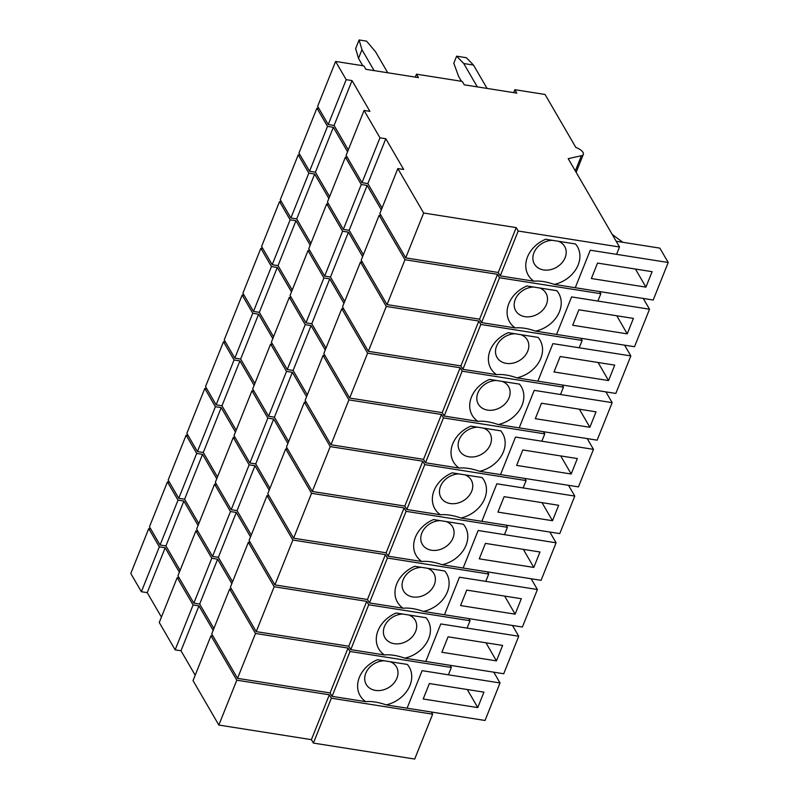 <?xml version="1.0" encoding="UTF-8"?>
<svg xmlns="http://www.w3.org/2000/svg" width="799" height="799" viewBox="0 0 799 799"><rect width="100%" height="100%" fill="white"/><g stroke="black" fill="none" stroke-linecap="round" stroke-linejoin="round"><path stroke-width="1.2" d="M591.37 278.531L645.922 287.131L652.104 271.68L597.542 263.081L591.37 278.531L645.922 287.131L652.104 271.68L597.542 263.081L591.37 278.531M668.204 262.491L653.202 300.015L554.286 284.414A28.414 22.662 149.8 0 0 578.166 264.918A28.414 22.662 149.8 0 0 575.5 243.965L545.627 239.261A28.414 22.662 149.8 0 0 527.51 256.928A28.414 22.662 149.8 0 0 533.892 281.198L500.244 275.895L498.256 272.479L516.214 227.605L518.191 231.021L619.515 246.991L568.209 158.671L581.392 155.715A8.739 3.695 21.8 0 0 583.32 154.407A8.739 3.695 21.8 0 0 582.99 152.389A8.739 3.695 21.8 0 0 575.849 147.455L545.058 94.462L514.856 89.698L513.687 92.624L514.856 89.698L545.058 94.462L575.849 147.455A8.739 3.695 21.8 0 1 582.99 152.389A8.739 3.695 21.8 0 1 583.32 154.407L576.149 172.334L583.32 154.407A8.739 3.695 21.8 0 1 581.392 155.715L568.209 158.671L619.515 246.991L616.578 254.352L590.271 250.207L575.26 287.73L554.286 284.414C546.536 281.697 539.734 280.629 533.892 281.198L500.244 275.895L498.256 272.479L405.712 257.887L498.256 272.479L516.214 227.605L423.66 213.013L405.712 257.887L379.885 213.443L405.712 257.887L423.66 213.013L397.832 168.569L379.885 213.443L397.832 168.569L423.66 213.013L516.214 227.605L518.191 231.021L500.244 275.895L518.191 231.021L619.515 246.991L616.578 254.352L590.271 250.207L575.26 287.73L590.271 250.207L575.26 287.73L653.202 300.015L668.204 262.491L590.271 250.207L668.204 262.491L659.864 248.129L616.179 241.248L659.864 248.129L668.204 262.491M622.84 242.297L612.254 234.497L622.84 242.297M635.465 269.063L645.922 287.131L635.465 269.063M565.123 257.678A17.488 13.943 -30.2 0 1 550.141 269.742A17.488 13.943 -30.2 0 1 534.411 264.01A17.488 13.943 -30.2 0 1 533.942 252.764A17.488 13.943 -30.2 0 1 552.329 240.309A17.488 13.943 -30.2 0 0 533.942 252.764A17.488 13.943 -30.2 0 0 534.411 264.01A17.488 13.943 -30.2 0 0 550.141 269.742A17.488 13.943 -30.2 0 0 565.123 257.678A17.488 13.943 -30.2 0 0 564.643 246.442A17.488 13.943 -30.2 0 1 565.123 257.678M403.685 169.488L397.832 168.569L403.685 169.488L385.807 138.716L367.86 183.59L382.052 208.03L367.86 183.59L362.007 182.671L367.86 183.59L385.807 138.716L379.964 137.798L362.007 182.671L346.117 155.326L362.007 182.671L379.964 137.798L364.064 110.442L346.117 155.326L364.064 110.442L379.964 137.798L385.807 138.716L403.685 169.488M369.917 111.361L364.064 110.442L369.917 111.361L352.039 80.589L334.092 125.473L348.284 149.912L334.092 125.473L328.239 124.554L334.092 125.473L352.039 80.589L346.197 79.67L328.239 124.554L317.652 106.317L328.239 124.554L346.197 79.67L335.6 61.443L317.652 106.317L335.6 61.443L363.855 65.888L365.842 69.313L363.855 65.888L335.6 61.443L346.197 79.67L352.039 80.589L369.917 111.361M418.446 77.603L365.842 69.313L418.446 77.603L416.459 74.187L415.29 77.104L416.459 74.187L462.251 81.408L464.239 84.824L462.251 81.408L416.459 74.187L418.446 77.603M516.843 93.113L464.239 84.824L516.843 93.113L514.856 89.698L516.843 93.113M558.281 241.248A17.488 13.943 -30.2 0 1 564.643 246.442A17.488 13.943 -30.2 0 0 558.281 241.248M375.61 51.865L387.745 72.769L375.61 51.865L366.561 41.129L359.101 39.95L355.635 48.609L358.501 58.377L362.776 65.718L358.501 58.377L361.967 49.718L359.101 39.95L355.635 48.609L358.501 58.377L361.967 49.718L359.101 39.95L366.561 41.129L375.61 51.865M374.112 70.612L361.967 49.718L374.112 70.612M456.619 56.18L453.802 63.221L458.596 76.394L461.423 81.278L458.596 76.394L453.802 63.221L456.619 56.18L466.356 57.718L456.619 56.18L463.74 63.521L456.619 56.18M487.06 88.419L473.487 65.059L466.356 57.718L473.487 65.059L463.74 63.521L477.313 86.881L463.74 63.521L473.487 65.059L487.06 88.419M311.4 739.654L329.348 694.78L331.335 698.196L432.659 714.176L414.711 759.05L313.388 743.08L311.4 739.654L218.846 725.063L193.028 680.618L210.976 635.744L236.804 680.189L218.846 725.063M195.196 675.205L180.993 650.776L175.151 649.847L159.261 622.501L177.208 577.617L193.098 604.973L175.151 649.847M161.428 617.088L147.226 592.648L141.383 591.729L130.796 573.492L148.744 528.618L150.731 528.928M148.744 528.618L159.331 546.846L141.383 591.729M159.331 546.846L165.183 547.774L147.226 592.648M165.183 547.774L179.375 572.204M179.196 577.937L177.208 577.617M193.098 604.973L198.951 605.892L180.993 650.776M198.951 605.892L213.143 630.331M212.963 636.054L210.976 635.744M329.348 694.78L236.804 680.189M331.335 698.196L313.388 743.08M432.659 714.176L431.41 712.019M423.19 698.995L477.752 707.594L483.934 692.144L429.373 683.544L423.19 698.995L477.752 707.594L483.934 692.144L429.373 683.544L423.19 698.995M500.034 682.955L485.033 720.468L386.117 704.878A28.414 22.662 149.8 0 0 409.997 685.372A28.414 22.662 149.8 0 0 407.33 664.428L377.458 659.714A28.414 22.662 149.8 0 0 359.34 677.392A28.414 22.662 149.8 0 0 365.722 701.662L332.074 696.358L330.087 692.943L348.034 648.059L350.022 651.485L451.345 667.455L450.097 665.297L451.345 667.455L448.399 674.815L422.102 670.661L407.091 708.184L386.117 704.878C378.356 702.161 371.565 701.093 365.722 701.662L332.074 696.358L330.087 692.943L237.533 678.351L330.087 692.943L348.034 648.059L255.49 633.467L237.533 678.351L211.715 633.907L237.533 678.351L255.49 633.467L229.663 589.023L211.715 633.907L229.663 589.023L255.49 633.467L348.034 648.059L350.022 651.485L332.074 696.358L350.022 651.485L451.345 667.455L448.399 674.815L422.102 670.661L407.091 708.184L422.102 670.661L407.091 708.184L485.033 720.468L500.034 682.955L422.102 670.661L500.034 682.955L493.782 672.189L500.034 682.955M467.295 689.517L477.752 707.594L467.295 689.517M396.943 678.141A17.488 13.943 -30.2 0 1 381.962 690.206A17.488 13.943 -30.2 0 1 366.242 684.463A17.488 13.943 -30.2 0 1 365.772 673.227A17.488 13.943 -30.2 0 1 384.159 660.773A17.488 13.943 -30.2 0 0 365.772 673.227A17.488 13.943 -30.2 0 0 366.242 684.463A17.488 13.943 -30.2 0 0 381.962 690.206A17.488 13.943 -30.2 0 0 396.943 678.141A17.488 13.943 -30.2 0 0 396.474 666.905A17.488 13.943 -30.2 0 1 396.943 678.141M231.65 589.332L229.663 589.023L231.65 589.332M213.882 628.493L199.68 604.054L217.638 559.18L231.83 583.61L217.638 559.18L211.785 558.251L193.837 603.135L199.68 604.054L213.882 628.493M195.895 530.906L177.947 575.779L193.837 603.135L199.68 604.054L217.638 559.18L211.785 558.251L193.837 603.135L177.947 575.779L195.895 530.906L211.785 558.251L195.895 530.906L197.882 531.215L195.895 530.906M180.115 570.366L165.912 545.937L183.87 501.053L198.062 525.492L183.87 501.053L178.017 500.134L160.07 545.008L165.912 545.937L180.115 570.366M167.43 481.897L149.473 526.781L160.07 545.008L165.912 545.937L183.87 501.053L178.017 500.134L160.07 545.008L149.473 526.781L167.43 481.897L178.017 500.134L167.43 481.897L169.418 482.206L167.43 481.897M390.112 661.712A17.488 13.943 -30.2 0 1 396.474 666.905A17.488 13.943 -30.2 0 0 390.112 661.712M441.877 652.274L496.439 660.873L502.621 645.422L448.059 636.823L441.877 652.274L496.439 660.873L502.621 645.422L448.059 636.823L441.877 652.274M518.721 636.234L503.72 673.757L404.793 658.156A28.414 22.662 149.8 0 0 428.683 638.661A28.414 22.662 149.8 0 0 426.017 617.707L396.144 613.003A28.414 22.662 149.8 0 0 378.027 630.671A28.414 22.662 149.8 0 0 384.399 654.94L350.761 649.637L348.773 646.221L366.721 601.347L368.709 604.763L470.032 620.733L468.783 618.586L470.032 620.733L467.085 628.094L440.788 623.949L425.777 661.472L404.793 658.156C397.043 655.44 390.252 654.371 384.399 654.94L350.761 649.637L348.773 646.221L256.219 631.629L348.773 646.221L366.721 601.347L274.167 586.756L256.219 631.629L230.402 587.185L256.219 631.629L274.167 586.756L248.349 542.311L230.402 587.185L248.349 542.311L274.167 586.756L366.721 601.347L368.709 604.763L350.761 649.637L368.709 604.763L470.032 620.733L467.085 628.094L440.788 623.949L425.777 661.472L440.788 623.949L425.777 661.472L503.72 673.757L518.721 636.234L440.788 623.949L518.721 636.234L512.469 625.467L518.721 636.234M485.982 642.805L496.439 660.873L485.982 642.805M415.63 631.42A17.488 13.943 -30.2 0 1 400.649 643.485A17.488 13.943 -30.2 0 1 384.928 637.752A17.488 13.943 -30.2 0 1 384.459 626.506A17.488 13.943 -30.2 0 1 402.846 614.051A17.488 13.943 -30.2 0 0 384.459 626.506A17.488 13.943 -30.2 0 0 384.928 637.752A17.488 13.943 -30.2 0 0 400.649 643.485A17.488 13.943 -30.2 0 0 415.63 631.42A17.488 13.943 -30.2 0 0 415.16 620.184A17.488 13.943 -30.2 0 1 415.63 631.42M250.337 542.621L248.349 542.311L250.337 542.621M232.569 581.772L218.367 557.332L236.314 512.459L250.516 536.898L236.314 512.459L230.472 511.54L212.524 556.414L218.367 557.332L232.569 581.772M214.581 484.184L196.634 529.068L212.524 556.414L218.367 557.332L236.314 512.459L230.472 511.54L212.524 556.414L196.634 529.068L214.581 484.184L230.472 511.54L214.581 484.184L216.569 484.494L214.581 484.184M198.801 523.655L184.599 499.215L202.556 454.331L216.749 478.771L202.556 454.331L196.704 453.413L178.756 498.296L184.599 499.215L198.801 523.655M186.117 435.175L168.16 480.059L178.756 498.296L184.599 499.215L202.556 454.331L196.704 453.413L178.756 498.296L168.16 480.059L186.117 435.175L196.704 453.413L186.117 435.175L188.095 435.495L186.117 435.175M408.798 614.99A17.488 13.943 -30.2 0 1 415.16 620.184A17.488 13.943 -30.2 0 0 408.798 614.99M460.564 605.562L515.125 614.161L521.308 598.711L466.746 590.111L460.564 605.562L515.125 614.161L521.308 598.711L466.746 590.111L460.564 605.562M537.407 589.512L522.396 627.035L423.48 611.445A28.414 22.662 149.8 0 0 447.37 591.939A28.414 22.662 149.8 0 0 444.703 570.985L414.831 566.281A28.414 22.662 149.8 0 0 396.713 583.949A28.414 22.662 149.8 0 0 403.086 608.229L369.448 602.925L367.46 599.5L385.408 554.626L387.395 558.042L488.718 574.022L487.47 571.864L488.718 574.022L485.772 581.372L459.465 577.228L444.464 614.751L423.48 611.445C415.73 608.728 408.938 607.649 403.086 608.229L369.448 602.925L367.46 599.5L274.906 584.918L367.46 599.5L385.408 554.626L292.853 540.034L274.906 584.918L249.088 540.464L274.906 584.918L292.853 540.034L267.036 495.59L249.088 540.464L267.036 495.59L292.853 540.034L385.408 554.626L387.395 558.042L369.448 602.925L387.395 558.042L488.718 574.022L485.772 581.372L459.465 577.228L444.464 614.751L459.465 577.228L444.464 614.751L522.396 627.035L537.407 589.512L459.465 577.228L537.407 589.512L531.155 578.756L537.407 589.512M504.668 596.084L515.125 614.161L504.668 596.084M434.316 584.708A17.488 13.943 -30.2 0 1 419.335 596.763A17.488 13.943 -30.2 0 1 403.615 591.03A17.488 13.943 -30.2 0 1 403.145 579.794A17.488 13.943 -30.2 0 1 421.532 567.34A17.488 13.943 -30.2 0 0 403.145 579.794A17.488 13.943 -30.2 0 0 403.615 591.03A17.488 13.943 -30.2 0 0 419.335 596.763A17.488 13.943 -30.2 0 0 434.316 584.708A17.488 13.943 -30.2 0 0 433.847 573.462A17.488 13.943 -30.2 0 1 434.316 584.708M269.023 495.899L267.036 495.59L269.023 495.899M251.256 535.05L237.053 510.621L255.001 465.737L269.203 490.177L255.001 465.737L249.158 464.818L231.211 509.692L237.053 510.621L251.256 535.05M233.268 437.462L215.321 482.346L231.211 509.692L237.053 510.621L255.001 465.737L249.158 464.818L231.211 509.692L215.321 482.346L233.268 437.462L249.158 464.818L233.268 437.462L235.256 437.782L233.268 437.462M217.488 476.933L203.286 452.494L221.233 407.62L235.435 432.049L221.233 407.62L215.39 406.701L197.443 451.575L203.286 452.494L217.488 476.933M204.804 388.464L186.846 433.338L197.443 451.575L203.286 452.494L221.233 407.62L215.39 406.701L197.443 451.575L186.846 433.338L204.804 388.464L215.39 406.701L204.804 388.464L206.781 388.773L204.804 388.464M427.485 568.279A17.488 13.943 -30.2 0 1 433.847 573.462A17.488 13.943 -30.2 0 0 427.485 568.279M479.25 558.841L533.812 567.44L539.984 551.989L485.432 543.39L479.25 558.841L533.812 567.44L539.984 551.989L485.432 543.39L479.25 558.841M556.094 542.801L541.083 580.324L442.167 564.723A28.414 22.662 149.8 0 0 466.057 545.228A28.414 22.662 149.8 0 0 463.39 524.274L433.517 519.56A28.414 22.662 149.8 0 0 415.4 537.238A28.414 22.662 149.8 0 0 421.772 561.507L388.134 556.204L386.147 552.788L404.094 507.904L406.082 511.33L507.405 527.3L506.157 525.153L507.405 527.3L504.459 534.661L478.152 530.506L463.15 568.029L442.167 564.723C434.416 562.007 427.625 560.938 421.772 561.507L388.134 556.204L386.147 552.788L293.593 538.196L386.147 552.788L404.094 507.904L311.54 493.313L293.593 538.196L267.775 493.752L293.593 538.196L311.54 493.313L285.722 448.868L267.775 493.752L285.722 448.868L311.54 493.313L404.094 507.904L406.082 511.33L388.134 556.204L406.082 511.33L507.405 527.3L504.459 534.661L478.152 530.506L463.15 568.029L478.152 530.506L463.15 568.029L541.083 580.324L556.094 542.801L478.152 530.506L556.094 542.801L549.842 532.034L556.094 542.801M523.355 549.362L533.812 567.44L523.355 549.362M453.003 537.987A17.488 13.943 -30.2 0 1 438.022 550.052A17.488 13.943 -30.2 0 1 422.301 544.319A17.488 13.943 -30.2 0 1 421.832 533.073A17.488 13.943 -30.2 0 1 440.219 520.618A17.488 13.943 -30.2 0 0 421.832 533.073A17.488 13.943 -30.2 0 0 422.301 544.319A17.488 13.943 -30.2 0 0 438.022 550.052A17.488 13.943 -30.2 0 0 453.003 537.987A17.488 13.943 -30.2 0 0 452.534 526.751A17.488 13.943 -30.2 0 1 453.003 537.987M287.71 449.188L285.722 448.868L287.71 449.188M269.932 488.339L255.74 463.899L273.687 419.026L287.89 443.455L273.687 419.026L267.845 418.097L249.897 462.981L255.74 463.899L269.932 488.339M251.955 390.751L234.007 435.625L249.897 462.981L255.74 463.899L273.687 419.026L267.845 418.097L249.897 462.981L234.007 435.625L251.955 390.751L267.845 418.097L251.955 390.751L253.942 391.061L251.955 390.751M236.174 430.212L221.972 405.782L239.92 360.898L254.122 385.338L239.92 360.898L234.077 359.979L216.13 404.853L221.972 405.782L236.174 430.212M223.48 341.742L205.533 386.626L216.13 404.853L221.972 405.782L239.92 360.898L234.077 359.979L216.13 404.853L205.533 386.626L223.48 341.742L234.077 359.979L223.48 341.742L225.468 342.062L223.48 341.742M446.172 521.557A17.488 13.943 -30.2 0 1 452.534 526.751A17.488 13.943 -30.2 0 0 446.172 521.557M497.937 512.119L552.499 520.718L558.671 505.278L504.119 496.668L497.937 512.119L552.499 520.718L558.671 505.278L504.119 496.668L497.937 512.119M574.781 496.079L559.769 533.602L460.853 518.012A28.414 22.662 149.8 0 0 484.743 498.506A28.414 22.662 149.8 0 0 482.067 477.552L452.204 472.848A28.414 22.662 149.8 0 0 434.087 490.516A28.414 22.662 149.8 0 0 440.459 514.796L406.821 509.492L404.833 506.067L422.781 461.193L424.768 464.609L526.092 480.579L524.833 478.431L526.092 480.579L523.145 487.939L496.838 483.794L481.837 521.318L460.853 518.012C453.103 515.285 446.301 514.216 440.459 514.796L406.821 509.492L404.833 506.067L312.279 491.475L404.833 506.067L422.781 461.193L330.227 446.601L312.279 491.475L286.461 447.031L312.279 491.475L330.227 446.601L304.409 402.157L286.461 447.031L304.409 402.157L330.227 446.601L422.781 461.193L424.768 464.609L406.821 509.492L424.768 464.609L526.092 480.579L523.145 487.939L496.838 483.794L481.837 521.318L496.838 483.794L481.837 521.318L559.769 533.602L574.781 496.079L496.838 483.794L574.781 496.079L568.528 485.323L574.781 496.079M542.032 502.651L552.499 520.718L542.032 502.651M471.69 491.275A17.488 13.943 -30.2 0 1 456.708 503.33A17.488 13.943 -30.2 0 1 440.988 497.597A17.488 13.943 -30.2 0 1 440.519 486.351A17.488 13.943 -30.2 0 1 458.896 473.897A17.488 13.943 -30.2 0 0 440.519 486.351A17.488 13.943 -30.2 0 0 440.988 497.597A17.488 13.943 -30.2 0 0 456.708 503.33A17.488 13.943 -30.2 0 0 471.69 491.275A17.488 13.943 -30.2 0 0 471.22 480.029A17.488 13.943 -30.2 0 1 471.69 491.275M306.397 402.466L304.409 402.157L306.397 402.466M288.619 441.617L274.427 417.178L292.374 372.304L306.576 396.743L292.374 372.304L286.531 371.385L268.584 416.259L274.427 417.178L288.619 441.617M270.641 344.029L252.694 388.913L268.584 416.259L274.427 417.178L292.374 372.304L286.531 371.385L268.584 416.259L252.694 388.913L270.641 344.029L286.531 371.385L270.641 344.029L272.629 344.349L270.641 344.029M254.851 383.5L240.659 359.061L258.606 314.187L272.809 338.616L258.606 314.187L252.764 313.258L234.816 358.142L240.659 359.061L254.851 383.5M242.167 295.031L224.219 339.905L234.816 358.142L240.659 359.061L258.606 314.187L252.764 313.258L234.816 358.142L224.219 339.905L242.167 295.031L252.764 313.258L242.167 295.031L244.154 295.34L242.167 295.031M464.858 474.836A17.488 13.943 -30.2 0 1 471.22 480.029A17.488 13.943 -30.2 0 0 464.858 474.836M516.623 465.408L571.185 474.007L577.357 458.556L522.806 449.957L516.623 465.408L571.185 474.007L577.357 458.556L522.806 449.957L516.623 465.408M593.467 449.358L578.456 486.881L479.54 471.29A28.414 22.662 149.8 0 0 503.43 451.785A28.414 22.662 149.8 0 0 500.753 430.841L470.891 426.127A28.414 22.662 149.8 0 0 452.763 443.805A28.414 22.662 149.8 0 0 459.145 468.074L425.507 462.771L423.52 459.355L441.467 414.471L443.455 417.887L544.778 433.867L543.52 431.71L544.778 433.867L541.832 441.218L515.525 437.073L500.524 474.596L479.54 471.29C471.79 468.574 464.988 467.495 459.145 468.074L425.507 462.771L423.52 459.355L330.966 444.763L423.52 459.355L441.467 414.471L348.913 399.88L330.966 444.763L305.138 400.309L330.966 444.763L348.913 399.88L323.096 355.435L305.138 400.309L323.096 355.435L348.913 399.88L441.467 414.471L443.455 417.887L425.507 462.771L443.455 417.887L544.778 433.867L541.832 441.218L515.525 437.073L500.524 474.596L515.525 437.073L500.524 474.596L578.456 486.881L593.467 449.358L515.525 437.073L593.467 449.358L587.215 438.601L593.467 449.358M560.718 455.929L571.185 474.007L560.718 455.929M490.376 444.554A17.488 13.943 -30.2 0 1 475.395 456.619A17.488 13.943 -30.2 0 1 459.675 450.876A17.488 13.943 -30.2 0 1 459.195 439.64A17.488 13.943 -30.2 0 1 477.582 427.185A17.488 13.943 -30.2 0 0 459.195 439.64A17.488 13.943 -30.2 0 0 459.675 450.876A17.488 13.943 -30.2 0 0 475.395 456.619A17.488 13.943 -30.2 0 0 490.376 444.554A17.488 13.943 -30.2 0 0 489.907 433.318A17.488 13.943 -30.2 0 1 490.376 444.554M325.083 355.745L323.096 355.435L325.083 355.745M307.305 394.896L293.113 370.466L311.061 325.583L325.263 350.022L311.061 325.583L305.218 324.664L287.27 369.547L293.113 370.466L307.305 394.896M289.328 297.318L271.38 342.192L287.27 369.547L293.113 370.466L311.061 325.583L305.218 324.664L287.27 369.547L271.38 342.192L289.328 297.318L305.218 324.664L289.328 297.318L291.315 297.627L289.328 297.318M273.538 336.779L259.345 312.339L277.293 267.465L291.495 291.905L277.293 267.465L271.45 266.546L253.503 311.42L259.345 312.339L273.538 336.779M260.854 248.309L242.906 293.183L253.503 311.42L259.345 312.339L277.293 267.465L271.45 266.546L253.503 311.42L242.906 293.183L260.854 248.309L271.45 266.546L260.854 248.309L262.841 248.619L260.854 248.309M483.545 428.124A17.488 13.943 -30.2 0 1 489.907 433.318A17.488 13.943 -30.2 0 0 483.545 428.124M535.31 418.686L589.872 427.285L596.044 411.835L541.492 403.235L535.31 418.686L589.872 427.285L596.044 411.835L541.492 403.235L535.31 418.686M612.154 402.646L597.143 440.169L498.226 424.569A28.414 22.662 149.8 0 0 522.117 405.073A28.414 22.662 149.8 0 0 519.44 384.119L489.577 379.405A28.414 22.662 149.8 0 0 471.45 397.083A28.414 22.662 149.8 0 0 477.832 421.353L444.184 416.049L442.207 412.634L460.154 367.75L462.142 371.175L563.455 387.145L562.206 384.998L563.455 387.145L560.518 394.506L534.211 390.361L519.2 427.874L498.226 424.569C490.476 421.852 483.675 420.783 477.832 421.353L444.184 416.049L442.207 412.634L349.652 398.042L442.207 412.634L460.154 367.75L367.6 353.168L349.652 398.042L323.825 353.597L349.652 398.042L367.6 353.168L341.782 308.714L323.825 353.597L341.782 308.714L367.6 353.168L460.154 367.75L462.142 371.175L444.184 416.049L462.142 371.175L563.455 387.145L560.518 394.506L534.211 390.361L519.2 427.874L534.211 390.361L519.2 427.874L597.143 440.169L612.154 402.646L534.211 390.361L612.154 402.646L605.902 391.88L612.154 402.646M579.405 409.218L589.872 427.285L579.405 409.218M509.063 397.832A17.488 13.943 -30.2 0 1 494.082 409.897A17.488 13.943 -30.2 0 1 478.351 404.164A17.488 13.943 -30.2 0 1 477.882 392.918A17.488 13.943 -30.2 0 1 496.269 380.464A17.488 13.943 -30.2 0 0 477.882 392.918A17.488 13.943 -30.2 0 0 478.351 404.164A17.488 13.943 -30.2 0 0 494.082 409.897A17.488 13.943 -30.2 0 0 509.063 397.832A17.488 13.943 -30.2 0 0 508.593 386.596A17.488 13.943 -30.2 0 1 509.063 397.832M343.77 309.033L341.782 308.714L343.77 309.033M325.992 348.184L311.8 323.745L329.747 278.871L343.94 303.3L329.747 278.871L323.905 277.952L305.957 322.826L311.8 323.745L325.992 348.184M308.014 250.596L290.057 295.47L305.957 322.826L311.8 323.745L329.747 278.871L323.905 277.952L305.957 322.826L290.057 295.47L308.014 250.596L323.905 277.952L308.014 250.596L310.002 250.906L308.014 250.596M292.224 290.057L278.032 265.628L295.98 220.744L310.182 245.183L295.98 220.744L290.137 219.825L272.189 264.709L278.032 265.628L292.224 290.057M279.54 201.588L261.593 246.472L272.189 264.709L278.032 265.628L295.98 220.744L290.137 219.825L272.189 264.709L261.593 246.472L279.54 201.588L290.137 219.825L279.54 201.588L281.528 201.907L279.54 201.588M502.231 381.403A17.488 13.943 -30.2 0 1 508.593 386.596A17.488 13.943 -30.2 0 0 502.231 381.403M553.997 371.964L608.548 380.574L614.731 365.123L560.179 356.514L553.997 371.964L608.548 380.574L614.731 365.123L560.179 356.514L553.997 371.964M630.84 355.925L615.829 393.448L516.913 377.857A28.414 22.662 149.8 0 0 540.803 358.352A28.414 22.662 149.8 0 0 538.126 337.398L508.264 332.694A28.414 22.662 149.8 0 0 490.137 350.362A28.414 22.662 149.8 0 0 496.519 374.641L462.871 369.338L460.893 365.912L478.841 321.038L480.828 324.454L582.141 340.434L580.893 338.277L582.141 340.434L579.205 347.785L552.898 343.64L537.887 381.163L516.913 377.857C509.163 375.14 502.361 374.062 496.519 374.641L462.871 369.338L460.893 365.912L368.339 351.32L460.893 365.912L478.841 321.038L386.287 306.446L368.339 351.32L342.511 306.876L368.339 351.32L386.287 306.446L360.469 262.002L342.511 306.876L360.469 262.002L386.287 306.446L478.841 321.038L480.828 324.454L462.871 369.338L480.828 324.454L582.141 340.434L579.205 347.785L552.898 343.64L537.887 381.163L552.898 343.64L537.887 381.163L615.829 393.448L630.84 355.925L552.898 343.64L630.84 355.925L624.588 345.168L630.84 355.925M598.091 362.496L608.548 380.574L598.091 362.496M527.749 351.121A17.488 13.943 -30.2 0 1 512.768 363.175A17.488 13.943 -30.2 0 1 497.038 357.443A17.488 13.943 -30.2 0 1 496.569 346.207A17.488 13.943 -30.2 0 1 514.956 333.752A17.488 13.943 -30.2 0 0 496.569 346.207A17.488 13.943 -30.2 0 0 497.038 357.443A17.488 13.943 -30.2 0 0 512.768 363.175A17.488 13.943 -30.2 0 0 527.749 351.121A17.488 13.943 -30.2 0 0 527.28 339.875A17.488 13.943 -30.2 0 1 527.749 351.121M362.446 262.312L360.469 262.002L362.446 262.312M344.679 301.463L330.486 277.033L348.434 232.149L362.626 256.589L348.434 232.149L342.591 231.231L324.634 276.104L330.486 277.033L344.679 301.463M326.701 203.875L308.744 248.759L324.634 276.104L330.486 277.033L348.434 232.149L342.591 231.231L324.634 276.104L308.744 248.759L326.701 203.875L342.591 231.231L326.701 203.875L328.689 204.194L326.701 203.875M310.911 243.345L296.719 218.906L314.666 174.032L328.858 198.462L314.666 174.032L308.823 173.103L290.876 217.987L296.719 218.906L310.911 243.345M298.227 154.876L280.279 199.75L290.876 217.987L296.719 218.906L314.666 174.032L308.823 173.103L290.876 217.987L280.279 199.75L298.227 154.876L308.823 173.103L298.227 154.876L300.214 155.186L298.227 154.876M520.918 334.691A17.488 13.943 -30.2 0 1 527.28 339.875A17.488 13.943 -30.2 0 0 520.918 334.691M572.683 325.253L627.235 333.852L633.417 318.401L578.866 309.802L572.683 325.253L627.235 333.852L633.417 318.401L578.866 309.802L572.683 325.253M649.527 309.213L634.516 346.726L535.6 331.136A28.414 22.662 149.8 0 0 559.49 311.63A28.414 22.662 149.8 0 0 556.813 290.686L526.941 285.972A28.414 22.662 149.8 0 0 508.823 303.65A28.414 22.662 149.8 0 0 515.205 327.92L481.557 322.616L479.57 319.201L497.527 274.317L499.515 277.742L600.828 293.712L599.58 291.555L600.828 293.712L597.892 301.073L571.585 296.918L556.573 334.441L535.6 331.136C527.849 328.419 521.048 327.35 515.205 327.92L481.557 322.616L479.57 319.201L387.026 304.609L479.57 319.201L497.527 274.317L404.973 259.725L387.026 304.609L361.198 260.164L387.026 304.609L404.973 259.725L379.145 215.281L361.198 260.164L379.145 215.281L404.973 259.725L497.527 274.317L499.515 277.742L481.557 322.616L499.515 277.742L600.828 293.712L597.892 301.073L571.585 296.918L556.573 334.441L571.585 296.918L556.573 334.441L634.516 346.726L649.527 309.213L571.585 296.918L649.527 309.213L643.275 298.446L649.527 309.213M616.778 315.775L627.235 333.852L616.778 315.775M546.436 304.399A17.488 13.943 -30.2 0 1 531.455 316.464A17.488 13.943 -30.2 0 1 515.725 310.721A17.488 13.943 -30.2 0 1 515.255 299.485A17.488 13.943 -30.2 0 1 533.642 287.031A17.488 13.943 -30.2 0 0 515.255 299.485A17.488 13.943 -30.2 0 0 515.725 310.721A17.488 13.943 -30.2 0 0 531.455 316.464A17.488 13.943 -30.2 0 0 546.436 304.399A17.488 13.943 -30.2 0 0 545.967 293.163A17.488 13.943 -30.2 0 1 546.436 304.399M381.133 215.59L379.145 215.281L381.133 215.59M363.365 254.751L349.173 230.312L367.121 185.438L381.313 209.867L367.121 185.438L361.278 184.509L343.32 229.393L349.173 230.312L363.365 254.751M345.388 157.163L327.43 202.037L343.32 229.393L349.173 230.312L367.121 185.438L361.278 184.509L343.32 229.393L327.43 202.037L345.388 157.163L361.278 184.509L345.388 157.163L347.365 157.473L345.388 157.163M329.597 196.624L315.405 172.194L333.353 127.311L347.545 151.75L333.353 127.311L327.51 126.392L309.553 171.266L315.405 172.194L329.597 196.624M316.913 108.155L298.966 153.038L309.553 171.266L315.405 172.194L333.353 127.311L327.51 126.392L309.553 171.266L298.966 153.038L316.913 108.155L327.51 126.392L316.913 108.155L318.901 108.464L316.913 108.155M539.605 287.97A17.488 13.943 -30.2 0 1 545.967 293.163A17.488 13.943 -30.2 0 0 539.605 287.97M554.286 284.414A28.414 22.662 149.8 0 0 578.166 264.918A28.414 22.662 149.8 0 0 575.5 243.965L545.627 239.261A28.414 22.662 149.8 0 0 527.51 256.928A28.414 22.662 149.8 0 0 533.892 281.198C539.734 280.629 546.536 281.697 554.286 284.414M386.117 704.878A28.414 22.662 149.8 0 0 409.997 685.372A28.414 22.662 149.8 0 0 407.33 664.428L377.458 659.714A28.414 22.662 149.8 0 0 359.34 677.392A28.414 22.662 149.8 0 0 365.722 701.662C371.565 701.093 378.356 702.161 386.117 704.878M404.793 658.156A28.414 22.662 149.8 0 0 428.683 638.661A28.414 22.662 149.8 0 0 426.017 617.707L396.144 613.003A28.414 22.662 149.8 0 0 378.027 630.671A28.414 22.662 149.8 0 0 384.399 654.94C390.252 654.371 397.043 655.44 404.793 658.156M423.48 611.445A28.414 22.662 149.8 0 0 447.37 591.939A28.414 22.662 149.8 0 0 444.703 570.985L414.831 566.281A28.414 22.662 149.8 0 0 396.713 583.949A28.414 22.662 149.8 0 0 403.086 608.229C408.938 607.649 415.73 608.728 423.48 611.445M442.167 564.723A28.414 22.662 149.8 0 0 466.057 545.228A28.414 22.662 149.8 0 0 463.39 524.274L433.517 519.56A28.414 22.662 149.8 0 0 415.4 537.238A28.414 22.662 149.8 0 0 421.772 561.507C427.625 560.938 434.416 562.007 442.167 564.723M460.853 518.012A28.414 22.662 149.8 0 0 484.743 498.506A28.414 22.662 149.8 0 0 482.067 477.552L452.204 472.848A28.414 22.662 149.8 0 0 434.087 490.516A28.414 22.662 149.8 0 0 440.459 514.796C446.301 514.216 453.103 515.285 460.853 518.012M479.54 471.29A28.414 22.662 149.8 0 0 503.43 451.785A28.414 22.662 149.8 0 0 500.753 430.841L470.891 426.127A28.414 22.662 149.8 0 0 452.763 443.805A28.414 22.662 149.8 0 0 459.145 468.074C464.988 467.495 471.79 468.574 479.54 471.29M498.226 424.569A28.414 22.662 149.8 0 0 522.117 405.073A28.414 22.662 149.8 0 0 519.44 384.119L489.577 379.405A28.414 22.662 149.8 0 0 471.45 397.083A28.414 22.662 149.8 0 0 477.832 421.353C483.675 420.783 490.476 421.852 498.226 424.569M516.913 377.857A28.414 22.662 149.8 0 0 540.803 358.352A28.414 22.662 149.8 0 0 538.126 337.398L508.264 332.694A28.414 22.662 149.8 0 0 490.137 350.362A28.414 22.662 149.8 0 0 496.519 374.641C502.361 374.062 509.163 375.14 516.913 377.857M535.6 331.136A28.414 22.662 149.8 0 0 559.49 311.63A28.414 22.662 149.8 0 0 556.813 290.686L526.941 285.972A28.414 22.662 149.8 0 0 508.823 303.65A28.414 22.662 149.8 0 0 515.205 327.92C521.048 327.35 527.849 328.419 535.6 331.136M581.392 155.715L575.32 170.916L581.392 155.715"/></g></svg>
